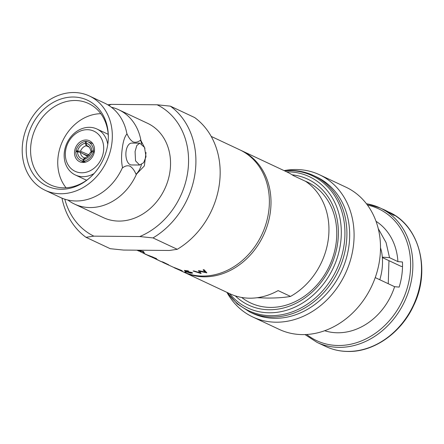 <?xml version="1.0" encoding="UTF-8"?>
<svg xmlns="http://www.w3.org/2000/svg" width="444" height="444" viewBox="0 0 444 444"><rect width="100%" height="100%" fill="white"/><g stroke="black" fill="none" stroke-linecap="round" stroke-linejoin="round"><path stroke-width="0.67" d="M45.138 190.282A52.081 43.379 -64.9 0 0 60.6 193.756A52.081 43.379 -64.9 0 0 109.896 152.714A52.081 43.379 -64.9 0 0 89.394 95.998A52.081 43.379 -64.9 0 0 73.932 92.524A52.081 43.379 -64.9 0 0 24.636 133.566A52.081 43.379 -64.9 0 0 45.138 190.282L60.528 197.508A52.081 43.379 -64.9 0 0 75.791 200.977A52.081 43.379 -64.9 0 0 75.991 200.982A52.081 43.379 -64.9 0 0 122.516 167.493L122.566 167.899C124.964 165.923 127.422 165.329 129.931 166.123C132.356 167.66 134.382 170.352 136.003 174.203L136.53 174.07A52.081 43.379 -64.9 0 1 90.004 207.559A52.081 43.379 -64.9 0 1 74.542 204.085A52.081 43.379 -64.9 0 1 67.893 200.039M74.542 204.085L103.352 217.61A52.081 43.379 -64.9 0 0 118.82 221.084A52.081 43.379 -64.9 0 0 168.109 180.036A52.081 43.379 -64.9 0 0 147.608 123.321L118.798 109.796A52.081 43.379 -64.9 0 1 140.942 140.57L140.482 140.16C138.106 142.124 135.648 142.718 133.117 141.936C130.691 140.404 128.666 137.707 127.045 133.855L126.928 133.988A52.081 43.379 -64.9 0 0 117.205 112.743A52.081 43.379 -64.9 0 0 104.784 103.219L89.394 95.998M108.197 134.382A25.391 21.151 -64.9 0 0 106.749 133.622L96.92 129.01A25.391 21.151 115.1 0 1 107.77 144.317M94.05 173.549A25.391 21.151 115.1 0 1 82.884 176.679A25.391 21.151 115.1 0 1 75.341 174.98A25.391 21.151 115.1 0 1 65.346 147.325A25.391 21.151 115.1 0 1 89.383 127.317A25.391 21.151 115.1 0 1 96.92 129.01M81.679 172.783A22.167 18.465 -64.9 0 0 103.491 151.404A22.167 18.465 -64.9 0 0 87.351 129.692A22.167 18.465 -64.9 0 0 65.54 151.065A22.167 18.465 -64.9 0 0 81.679 172.783M85.997 139.993A11.566 9.635 -64.9 0 0 75.047 149.112A11.566 9.635 -64.9 0 0 79.598 161.705A11.566 9.635 -64.9 0 0 83.034 162.476A11.566 9.635 -64.9 0 0 93.984 153.363A11.566 9.635 -64.9 0 0 89.433 140.765A11.566 9.635 -64.9 0 0 85.997 139.993M86.308 155.184A11.566 9.635 -64.9 0 0 86.214 155.622M107.881 143.506A47.453 39.522 115.1 0 1 88.378 178.988A47.453 39.522 115.1 0 1 44.433 184.687A47.453 39.522 115.1 0 1 26.651 142.774A47.453 39.522 115.1 0 1 70.219 97.125A47.453 39.522 115.1 0 1 108.336 136.475A47.453 39.522 115.1 0 1 107.881 143.506M88.922 178.538A44.922 37.418 115.1 0 1 51.11 185.17A44.922 37.418 115.1 0 1 31.008 143.823A44.922 37.418 115.1 0 1 89.277 103.857A44.922 37.418 115.1 0 1 108.33 137.179M122.516 167.493C121.34 162.138 121.256 155.788 122.272 148.435C123.166 141.264 124.72 136.447 126.928 133.988M146.021 156.677L144.511 147.38L139.827 143.179L136.796 145.499L135.076 151.543L135.531 160.839L139.632 165.024L143.645 162.704L146.021 156.677M139.632 165.024L131.424 164.952A10.922 5.644 -89.5 0 1 126.052 151.459A10.922 5.644 -89.5 0 1 131.624 143.107L139.827 143.179M66.051 187.773A44.161 36.785 115.1 0 1 58.158 156.271A44.161 36.785 115.1 0 1 100.827 113.686M304.673 180.908A66.772 55.617 115.1 0 1 334.11 253.113A66.772 55.617 115.1 0 1 270.435 307.409A66.772 55.617 115.1 0 1 241.68 297.458M274.858 318.309A75.319 62.737 115.1 0 1 252.492 313.286L249.722 311.982A75.319 62.737 115.1 0 0 272.089 317.01A75.319 62.737 115.1 0 0 343.384 257.648A75.319 62.737 115.1 0 0 313.73 175.619L316.5 176.917A75.319 62.737 115.1 0 1 346.148 258.946A75.319 62.737 115.1 0 1 274.858 318.309M284.082 170.618A78.549 65.423 115.1 0 1 296.165 169.514A78.549 65.423 115.1 0 1 319.486 174.753A78.549 65.423 115.1 0 1 350.41 260.301A78.549 65.423 115.1 0 1 276.063 322.205A78.549 65.423 115.1 0 1 252.736 316.966A78.549 65.423 115.1 0 1 226.934 292.374M319.486 174.753L345.898 187.152A78.549 65.423 115.1 0 1 376.823 272.699A78.549 65.423 115.1 0 1 302.475 334.598A78.549 65.423 115.1 0 1 279.148 329.359L252.736 316.966M375.23 277.6L394.605 286.696A60.795 50.638 115.1 0 1 337.629 332.778A60.795 50.638 115.1 0 1 324.669 330.725M378.26 228.638L386.075 242.591L389.527 257.664L382.312 257.159M376.035 221.301A60.795 50.638 115.1 0 1 397.907 261.599L389.527 257.664M240.565 150.2A67.249 56.016 115.1 0 1 241.381 150.572A67.249 56.016 115.1 0 1 267.854 223.815A67.249 56.016 115.1 0 1 204.201 276.812A67.249 56.016 115.1 0 1 184.232 272.327A67.249 56.016 115.1 0 1 183.428 271.944M241.381 150.572L286.924 171.95A67.249 56.016 115.1 0 1 293.268 175.558L305.666 181.374A67.249 56.016 115.1 0 1 328.316 239.166A67.249 56.016 115.1 0 1 290.52 296.414L278.122 290.592A67.249 56.016 115.1 0 1 249.744 298.19A67.249 56.016 115.1 0 1 229.776 293.706L184.232 272.327M211.216 136.413L239.76 149.817A67.249 56.016 115.1 0 1 266.233 223.055A67.249 56.016 115.1 0 1 202.581 276.057A67.249 56.016 115.1 0 1 182.612 271.573L180.164 270.424M137.368 250.183L140.593 251.52M137.906 250.566L139.877 251.282M143.506 251.482L144.389 253.097L143.506 251.482A67.249 56.016 115.1 0 1 138.195 250.194M147.436 255.056L145.427 254.112A67.249 56.016 115.1 0 1 145.105 253.962L140.254 251.687M153.252 257.487L149.095 255.633A67.249 56.016 115.1 0 1 147.458 255L152.808 257.631A67.36 56.105 115.1 0 0 155.084 258.486C156.682 259.013 157.087 259.063 156.294 258.63L153.102 257.254L156.327 258.53M149.095 255.633L153.136 257.154M160.75 261.427L153.502 257.903M159.718 260.822L160.573 261.344M163.93 262.92L161.96 261.877M162.898 262.315L163.753 262.837M163.398 262.226A67.249 56.016 115.1 0 1 161.832 261.666L161.855 261.832A67.36 56.105 115.1 0 0 163.148 262.321L167.987 264.591A67.36 56.105 115.1 0 0 168.748 264.857L163.398 262.226L168.748 264.857M175.374 268.165C173.582 267.36 173.56 267.294 175.313 267.96L181.091 270.274C182.839 271.095 182.8 271.206 180.98 270.624M185.126 271.739L186.275 272.222L185.126 271.739M188.606 271.184L188.073 270.823A67.249 56.016 115.1 0 1 184.371 270.368L184.343 270.474A67.36 56.105 115.1 0 0 188.056 270.929L188.606 271.184A67.36 56.105 115.1 0 1 185.525 270.829L192.596 273.127L190.77 273.204L186.552 271.917A67.249 56.016 115.1 0 0 187.346 272.072L190.287 272.849C191.619 272.993 191.925 272.866 191.22 272.477M185.553 270.729L186.486 271.317L192.052 272.555L192.596 273.071M290.52 296.414C284.449 297.53 276.684 298.085 267.221 298.068L257.104 297.73M177.267 249.3L153.008 237.917A78.277 65.201 115.1 0 0 170.357 106.144L194.616 117.532A78.277 65.201 115.1 0 1 177.267 249.3L169.408 250.472L123.504 250.061L110.251 248.701L85.997 237.312A78.277 65.201 115.1 0 1 61.977 198.146M85.997 237.312L93.856 236.147A72.899 60.717 115.1 0 1 64.791 199.19M108.802 105.428A72.899 60.717 115.1 0 1 111.205 104.373L107.803 104.817M111.205 104.373L157.109 104.784A72.899 60.717 115.1 0 1 187.879 171.023A72.899 60.717 115.1 0 1 139.76 236.558L93.856 236.147M139.76 236.558L153.008 237.917M170.357 106.144L157.109 104.784M198.507 270.718L198.512 270.618A67.249 56.016 115.1 0 0 198.635 270.601L198.629 270.707A67.36 56.105 115.1 0 1 198.507 270.718L199.75 272.832L193.989 270.968A67.249 56.016 115.1 0 1 193.134 270.99L200.982 273.521A67.36 56.105 115.1 0 0 201.099 273.515L199.817 271.206M193.989 270.968L199.761 272.727M198.635 270.601L205.217 272.05M203.13 269.958A67.36 56.105 115.1 0 0 203.985 269.774L203.979 269.669A67.249 56.016 115.1 0 1 203.124 269.858L205.222 272.15L198.629 270.707M203.979 269.669L206.86 272.81A67.36 56.105 115.1 0 1 206.743 272.827L199.811 271.312L201.099 273.515M137.712 250.449L139.127 250.899M139.089 250.999L137.224 250.261M137.179 250.361L138.889 250.993M138.844 251.093L136.946 250.177M140.132 251.548L139.838 251.382M144.389 253.097L143.49 252.786L142.685 251.576A67.36 56.105 115.1 0 1 138.639 250.527L138.112 250.188M143.484 251.582A67.36 56.105 115.1 0 1 138.084 250.272M143.862 253.269L144.672 253.824M150.932 256.749L150.91 256.804A67.36 56.105 115.1 0 1 150.583 256.654L145.055 254.062A67.36 56.105 115.1 0 1 144.65 253.868L144.694 253.774M145.427 254.112L150.91 256.804M145.377 254.212A67.36 56.105 115.1 0 1 145.055 254.062M149.051 255.733A67.36 56.105 115.1 0 1 147.419 255.1M154.079 258.069L155.517 258.408L151.498 256.915A67.36 56.105 115.1 0 1 150.999 256.726L153.002 257.67A67.36 56.105 115.1 0 0 154.079 258.069L154.118 257.97A67.249 56.016 115.1 0 1 153.047 257.57L153.002 257.67M150.954 256.66L152.342 257.021L149.745 256.038A67.36 56.105 115.1 0 1 148.718 255.655L150.449 256.466A67.36 56.105 115.1 0 0 150.954 256.66L150.993 256.56A67.249 56.016 115.1 0 1 150.488 256.366L150.449 256.466M150.993 256.56L152.375 256.921M149.939 256.11L150.488 256.366M154.118 257.97L155.55 258.303M152.225 257.181L153.047 257.57M156.116 259.13L157.703 259.796M157.653 259.895L158.003 259.907M161.128 261.533L161.699 261.755M159.674 260.922L160.8 261.449M162.854 262.415L163.98 262.942M163.359 262.326A67.36 56.105 115.1 0 1 161.794 261.766M180.941 270.723C182.767 271.312 182.806 271.195 181.058 270.374C182.806 271.195 182.767 271.312 180.941 270.723L175.33 268.259C173.537 267.454 173.521 267.388 175.275 268.059L181.091 270.274M175.33 268.259C173.537 267.454 173.521 267.388 175.275 268.059L175.313 267.96M181.313 270.668L175.852 268.331C174.553 267.849 174.625 267.932 176.068 268.581L181.402 270.751M175.852 268.331C174.553 267.849 174.625 267.932 176.068 268.581L181.346 270.568M175.563 268.226L176.113 268.481M184.815 271.867L185.992 272.261M190.287 272.849L190.265 272.949C191.597 273.099 191.908 272.971 191.198 272.577L186.125 271.578L184.343 270.474M191.586 272.888L191.198 272.577M187.346 272.072L190.265 272.949M187.318 272.178A67.36 56.105 115.1 0 1 186.524 272.022M203.985 269.774L206.86 272.81M193.978 271.073A67.36 56.105 115.1 0 1 193.123 271.095M382.345 257.559L401.054 266.339L402.519 266.594M394.605 286.696L399.15 287.096A65.096 54.224 -64.9 0 0 402.458 261.999L397.907 261.599M388.705 212.521A74.242 61.838 -64.9 0 0 388.023 212.082L388.034 211.966A74.353 61.927 115.1 0 1 388.722 212.404L394.15 215.484L392.263 214.113M382.828 209.152L387.473 211.511L382.817 209.263M383.705 209.535A74.353 61.927 115.1 0 1 384.338 209.829A74.353 61.927 115.1 0 1 388.533 212.038L385.364 210.312L388.278 211.844A74.353 61.927 -64.9 0 0 384.77 210.034A74.353 61.927 -64.9 0 0 384.554 209.929M388.517 212.154A74.242 61.838 -64.9 0 0 387.468 211.555M379.653 207.748L381.463 208.597M387.473 211.511L383.45 209.424M388.533 212.038L389.149 212.26M382.267 208.991L383.255 209.318M392.268 214.064A74.353 61.927 -64.9 0 0 391.58 213.631L388.034 211.966M388.722 212.404L391.236 213.731M391.253 213.614L393.112 214.829M393.129 214.707L393.395 215.04M393.412 214.924L394.161 215.362M380.508 247.758L381.507 251.337A53.891 44.883 115.1 0 1 379.792 279.742M118.798 109.796A52.081 43.379 -64.9 0 0 111.438 107.265M140.942 140.57L144.944 148.346M146.026 152.525L144.372 165.884L136.53 174.07M140.482 140.16A22.056 11.405 -89.5 0 1 141.708 143.85M141.475 164.558A22.056 11.405 -89.5 0 1 136.003 174.203M91.88 150.932L91.181 151.371L90.859 151.143C90.237 148.068 89.083 146.326 87.396 145.915A7.803 6.405 -69.2 0 0 87.041 145.799L86.136 143.201L86.347 141.331A11.838 9.724 110.8 0 1 87.684 141.708A11.838 9.724 110.8 0 1 93.484 150.932L91.88 150.932A9.951 8.175 110.8 0 0 86.136 143.201M85.353 143.196L86.136 145.787A7.803 6.677 -67 0 0 80.536 151.271L75.924 150.777A11.838 10.129 113 0 1 85.57 141.325L85.353 143.196A9.951 8.519 113 0 0 77.589 150.805M84.704 157.97L83.217 159.424L82.945 161.266A11.838 9.973 119.7 0 1 80.397 160.312A11.838 9.973 119.7 0 1 75.807 151.665L80.403 152.303A7.803 6.571 -60.3 0 0 83.405 157.387A7.803 6.571 -60.3 0 0 84.321 157.803M84.543 157.875L83.405 157.387M91.048 152.397L91.764 151.82L93.368 151.82A11.838 9.563 117 0 1 83.722 161.272L83.999 159.429L85.448 157.881M87.718 146.054L87.041 145.799M92.374 151.82L91.181 151.371M94.422 151.287L93.484 150.932M88.783 155.367L86.691 155.35L82.961 153.763M89.15 154.928L80.536 151.271M78.194 151.743L75.924 150.777M89.111 147.053L86.136 145.787M86.314 141.642L85.57 141.325M84.793 162.321L82.945 161.266M87.651 156.443L80.403 152.303M94.256 152.27L93.368 151.82M85.476 162.165L83.722 161.272M75.341 174.98L85.17 179.598A25.391 21.151 -64.9 0 0 86.685 180.22M292.124 174.808A69.569 57.948 115.1 0 1 337.285 245.554A69.569 57.948 115.1 0 1 269.269 309.751A69.569 57.948 115.1 0 1 235.298 295.882M286.702 171.845A72.511 60.395 115.1 0 1 287.845 171.845A72.511 60.395 115.1 0 1 340.631 242.874A72.511 60.395 115.1 0 1 269.286 312.792A72.511 60.395 115.1 0 1 229.554 293.601M284.61 170.862A74.598 62.138 115.1 0 1 289.926 170.663A74.598 62.138 115.1 0 1 344.233 243.745A74.598 62.138 115.1 0 1 270.834 315.673A74.598 62.138 115.1 0 1 227.461 292.618M388.811 212.049C419.369 225.28 431.174 270.107 413.608 305.605C401.171 332.945 373.854 352.092 348.018 351.476C340.126 351.393 332.689 349.722 325.718 346.464A74.242 61.838 -64.9 0 0 347.763 351.415A74.242 61.838 -64.9 0 0 418.02 292.973A74.242 61.838 -64.9 0 0 388.916 212.093M366.45 203.746A74.242 61.838 115.1 0 1 380.158 207.986A74.242 61.838 115.1 0 1 409.385 288.844A74.242 61.838 115.1 0 1 339.111 347.358A74.242 61.838 115.1 0 1 317.066 342.402L305.011 334.571M306.71 334.487A72.827 60.662 -64.9 0 0 338.278 345.504A72.827 60.662 -64.9 0 0 408.907 281.357A72.827 60.662 -64.9 0 0 367.449 205.078M83.217 159.424A9.951 8.386 119.7 0 1 77.472 151.693M91.764 151.82A9.951 8.042 117 0 1 83.999 159.429M227.184 292.491L237.235 303.857L249.722 311.982M284.332 170.735L290.726 170.446C298.856 170.529 306.526 172.255 313.73 175.619M317.066 342.402L325.718 346.464M160.939 261.516L161.844 261.821M164.114 263.003L173.959 267.51M366.428 203.718L380.158 207.986L382.722 209.191M384.338 209.829L384.77 210.034M388.25 283.716L388.966 260.667M84.976 157.831L86.969 156.932L90.737 152.064M92.774 143.645L87.684 141.708M84.094 162.426L80.397 160.312"/></g></svg>
